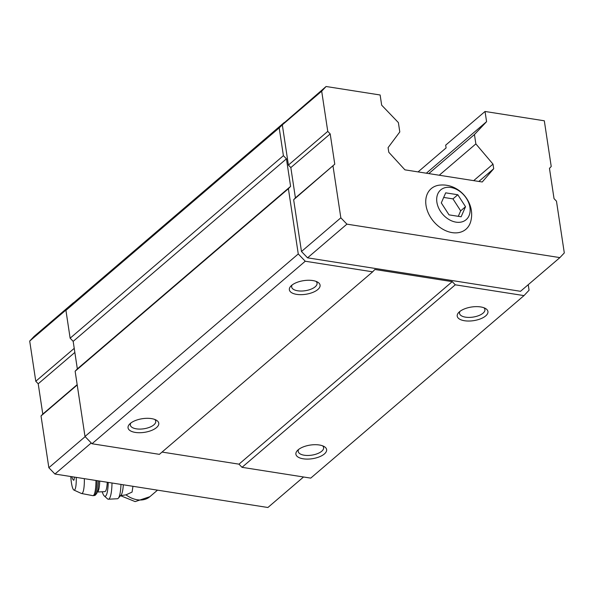 <?xml version="1.0" encoding="UTF-8"?>
<svg xmlns="http://www.w3.org/2000/svg" width="594" height="594" viewBox="0 0 594 594"><rect width="100%" height="100%" fill="white"/><g stroke="black" fill="none" stroke-linecap="round" stroke-linejoin="round"><path stroke-width="0.89" d="M449.019 214.865L461.137 216.765L465.525 206.712L457.803 194.743L445.686 192.842L441.297 202.903L449.019 214.865M436.887 202.212A19.572 14.293 49.4 0 0 463.944 221.124A19.572 14.293 49.4 0 0 459.4 191.082A19.572 14.293 49.4 0 0 436.887 202.212M132.959 486.293L132.068 492.084L125.995 494.869L122.765 495.314M486.583 121.659L474.443 134.534L475.861 143.897L492.998 164.115L493.703 168.733L482.239 181.987L404.915 169.839L388.788 152.25L388.09 147.624L399.799 131.942L398.381 122.587L381.667 105.175L380.13 94.988L326.099 86.501L321.688 91.179L282.321 124.866L288.402 165.065L290.83 167.597L295.411 197.876L293.651 199.747L301.477 251.507L307.551 257.833L520.522 291.298L559.89 257.61L564.3 252.933L556.474 201.173L554.039 198.641L549.465 168.362L551.225 166.491L544.312 120.79L485.038 111.472L486.583 121.659L426.351 173.203M282.321 124.866L279.195 127.873L283.397 155.673L286.434 158.843L290.6 186.368L288.394 188.714L298.262 253.957L305.249 261.234L372.661 271.829L374.866 269.49L452.234 281.645L455.279 284.808L523.997 295.604L529.068 290.221L528.237 284.704M523.997 295.604L310.729 478.118L242.018 467.322L238.974 464.159L162.051 452.071M485.038 111.472L445.678 145.159L446.094 147.913L418.065 171.904M474.443 134.534L428.809 173.589M475.861 143.897L439.248 175.23M492.998 164.115L473.685 180.643M493.703 168.733L478.838 181.452M284.266 122.483L71.005 304.997L65.934 310.38L70.137 338.186L73.173 341.357L77.339 368.881L75.134 371.228L85.001 436.471L91.988 443.748L159.392 454.343L372.661 271.829M279.195 127.873L65.934 310.38M283.397 155.673L70.137 338.186M286.434 158.843L73.173 341.357M290.6 186.368L77.339 368.881M288.394 188.714L75.134 371.228M298.262 253.957L85.001 436.471M305.249 261.234L91.988 443.748M130.286 423.463A15.533 6.898 -8.6 0 1 156.237 420.121A15.533 6.898 -8.6 0 1 144.431 432.343A15.533 6.898 -8.6 0 1 129.551 424.161A15.533 6.898 -8.6 0 1 130.286 423.463M291.609 285.402A15.533 6.898 -8.6 0 1 317.552 282.068A15.533 6.898 -8.6 0 1 305.754 294.282A15.533 6.898 -8.6 0 1 290.867 286.1A15.533 6.898 -8.6 0 1 291.609 285.402M452.234 281.645L238.974 464.159M455.279 284.808L242.018 467.322M459.466 311.776A15.533 6.898 -8.6 0 1 485.417 308.442A15.533 6.898 -8.6 0 1 473.611 320.656A15.533 6.898 -8.6 0 1 458.724 312.481A15.533 6.898 -8.6 0 1 459.466 311.776M298.151 449.836A15.533 6.898 -8.6 0 1 324.094 446.502A15.533 6.898 -8.6 0 1 312.296 458.716A15.533 6.898 -8.6 0 1 297.408 450.534A15.533 6.898 -8.6 0 1 298.151 449.836M322.579 445.812A12.845 5.702 -8.6 0 1 323.604 447.594A12.845 5.702 -8.6 0 1 311.753 455.153A12.845 5.702 -8.6 0 1 298.203 451.433A12.845 5.702 -8.6 0 1 298.656 449.428M483.895 307.751A12.845 5.702 -8.6 0 1 484.919 309.533A12.845 5.702 -8.6 0 1 473.069 317.092A12.845 5.702 -8.6 0 1 459.518 313.372A12.845 5.702 -8.6 0 1 459.971 311.367M316.038 281.378A12.845 5.702 -8.6 0 1 317.062 283.16A12.845 5.702 -8.6 0 1 305.212 290.718A12.845 5.702 -8.6 0 1 291.661 286.999A12.845 5.702 -8.6 0 1 292.107 284.994M154.722 419.431A12.845 5.702 -8.6 0 1 155.747 421.213A12.845 5.702 -8.6 0 1 143.897 428.771A12.845 5.702 -8.6 0 1 130.338 425.059A12.845 5.702 -8.6 0 1 130.791 423.054M326.099 86.501L284.526 122.527M321.688 91.179L327.762 131.378L288.402 165.065M327.762 131.378L330.197 133.91L290.83 167.597M330.197 133.91L334.771 164.189L295.411 197.876M334.771 164.189L293.651 199.747M333.011 166.06L340.837 217.82L301.477 251.507M340.837 217.82L346.918 224.146L307.551 257.833M346.918 224.146L559.89 257.61M426.017 205.405A26.723 19.513 49.4 0 0 448.21 231.66A26.723 19.513 49.4 0 0 471.005 220.315C475.126 202.302 459.236 183.739 440.8 185.031A26.723 19.513 49.4 0 0 426.017 205.405M73.656 302.732L72.565 303.668M73.478 302.702L34.11 336.39L29.7 341.067L35.781 381.259L38.209 383.791L42.79 414.077L41.023 415.949L48.849 467.708L54.93 474.034L267.901 507.499L303.549 476.989M29.7 341.067L67.501 308.717M35.781 381.259L74.235 348.351M38.209 383.791L74.851 352.435M42.79 414.077L77.161 384.66M41.023 415.949L77.213 384.979M48.849 467.708L85.157 436.635M54.93 474.034L91.238 442.968M123.322 484.778A21.748 4.195 87 0 1 121.087 495.01L118.317 498.21A24.859 4.797 87 0 1 117.404 498.745L108.375 499.22A24.859 4.797 87 0 1 107.447 498.812L104.247 495.931A21.748 4.195 87 0 1 102.227 491.765M74.295 477.079A4.113 0.794 87 0 1 73.508 480.175A6.215 6.215 0 0 1 71.874 476.7M76.225 477.383A13.981 2.695 87 0 1 73.931 490.065A13.981 2.695 87 0 1 70.79 476.529M107.254 482.261A17.092 3.297 87 0 1 104.819 491.624L97.297 492.025A17.092 3.297 87 0 0 99.703 481.073M108.234 482.41A21.748 4.195 87 0 1 104.247 495.931M112.014 483.004A24.859 4.797 87 0 1 108.375 499.22M120.983 484.414A24.859 4.797 87 0 1 118.317 498.21M465.525 206.712L460.684 210.848L452.962 198.886L443.688 197.431M458.293 216.32L460.684 210.848M457.803 194.743L452.962 198.886M125.995 494.869A24.391 17.805 49.4 0 0 149.859 496.695L135.142 501.603L120.523 495.671M84.348 478.66A17.798 3.438 87 0 1 81.4 493.48L92.946 495.671L95.218 495.255L96.807 493.332L97.869 489.53L98.537 480.888M95.968 480.487A20.508 3.958 87 0 1 92.946 495.671M97.052 480.657A20.508 3.958 87 0 1 94.038 495.619M149.859 496.695L157.507 490.154M120.701 495.455L122.765 495.351M73.931 490.065L81.4 493.48"/></g></svg>
